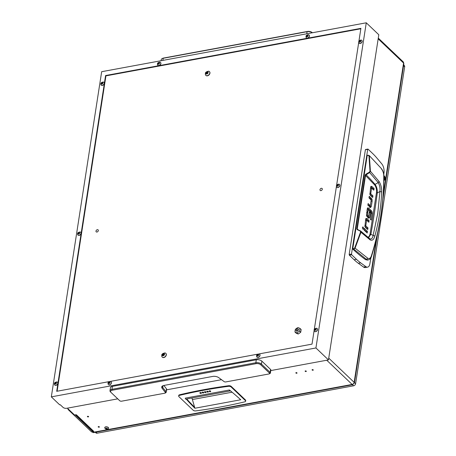 <?xml version="1.0" encoding="UTF-8"?>
<svg xmlns="http://www.w3.org/2000/svg" width="456" height="456" viewBox="0 0 456 456"><rect width="100%" height="100%" fill="white"/><g stroke="black" fill="none" stroke-linecap="round" stroke-linejoin="round"><path stroke-width="0.68" d="M312.155 370.033A0.616 0.302 -171.2 0 0 312.816 370.249A0.616 0.302 -171.2 0 0 313.283 370.027A0.616 0.302 -171.2 0 0 313.198 369.839A0.616 0.302 -171.2 0 0 312.537 369.622A0.616 0.302 -171.2 0 0 312.069 369.839A0.616 0.302 -171.2 0 0 312.155 370.033M295.91 373.036A0.616 0.302 -171.2 0 0 296.571 373.253A0.616 0.302 -171.2 0 0 297.038 373.031A0.616 0.302 -171.2 0 0 296.953 372.843A0.616 0.302 -171.2 0 0 296.292 372.626A0.616 0.302 -171.2 0 0 295.824 372.843A0.616 0.302 -171.2 0 0 295.91 373.036M305.195 371.321A0.616 0.302 -171.2 0 0 305.856 371.537A0.616 0.302 -171.2 0 0 306.324 371.315A0.616 0.302 -171.2 0 0 306.238 371.127A0.616 0.302 -171.2 0 0 305.577 370.91A0.616 0.302 -171.2 0 0 305.11 371.127A0.616 0.302 -171.2 0 0 305.195 371.321M88.515 416.51A0.616 0.302 8.8 0 1 88.601 416.704A0.616 0.302 8.8 0 1 88.133 416.921A0.616 0.302 8.8 0 1 87.472 416.704A0.616 0.302 8.8 0 1 87.387 416.516A0.616 0.302 8.8 0 1 87.854 416.294A0.616 0.302 8.8 0 1 88.515 416.51M99.311 426.799A0.616 0.302 8.8 0 1 99.391 426.993A0.616 0.302 8.8 0 1 98.929 427.209A0.616 0.302 8.8 0 1 98.262 426.993A0.616 0.302 8.8 0 1 98.177 426.805A0.616 0.302 8.8 0 1 98.644 426.582A0.616 0.302 8.8 0 1 99.311 426.799M92.351 430.817L92.192 431.843L93.793 431.387A2.046 1.453 133.6 0 1 92.653 431.108L75.536 414.789M75.685 414.76A2.046 1.453 -46.4 0 0 76.391 414.789L74.51 414.977L67.363 408.166M92.192 431.843L92.75 432.373A2.046 1.032 79.5 0 0 93.394 432.624L352.722 384.704L352.135 384.436L92.75 432.373M328.742 358.131L354.147 382.356A2.046 1.453 133.6 0 1 352.135 384.436L326.747 360.234M378.286 38.093L403.252 61.896A2.046 1.453 133.6 0 1 403.577 63.059L383.245 194.387M382.835 199.534L403.851 63.754L403.577 63.059L378.172 38.834M376.457 238.26L354.147 382.356L354.443 382.932L353.582 383.547M353.332 383.809L352.722 384.704M75.103 414.869L92.283 431.256M68.098 408.867L68.007 409.431L91.679 431.997L92.249 431.895M68.577 409.323L68.007 409.431M365.57 259.652A204.829 103.033 -100.5 0 1 352.91 249.198L353.788 249.113L353.702 248.651L352.779 248.737L367.222 155.422L369.138 155.456L381.364 168.532C383.034 170.766 383.884 173.251 383.918 175.982L383.918 175.982C383.866 203.011 379.717 229.83 371.463 256.443L371.321 256.004C370.471 258.307 369.263 259.031 367.701 258.17L366.487 259.435L365.57 259.652L367.365 260.108L368.419 259.857L366.487 259.435L353.788 249.113L355.127 248.064L360.998 232.132L360.582 230.981L357.493 229.493L357.247 229.009L365.575 175.201L369.634 172.539L378.206 182.622C379.711 185.125 380.287 188.083 379.928 191.486L377.283 192.985A721.905 363.13 -100.5 0 1 374.29 213.835A721.905 363.13 -100.5 0 1 370.888 234.298L368.511 237.798M381.672 191.919L379.928 191.486L377.745 213.573L373.133 235.37L374.838 236.088C378.776 221.61 381.056 206.881 381.672 191.919C381.786 187.975 380.92 184.492 379.073 181.465L370.42 171.251L369.383 155.98L368.961 155.929L369.993 171.182L369.394 172.14L365.746 174.277L365.153 175.081L356.826 228.889L357.179 229.607L360.268 231.095L360.588 231.961L354.728 247.882L353.702 248.651M352.779 248.737L352.91 249.198M367.445 155.302L368.323 155.217M366.755 228.616L366.823 228.154L364.92 226.336M365.467 220.476L366.63 220.242L365.786 225.68L364.823 225.857M367.884 221.32L367.958 220.858L365.803 218.806M366.219 232.081L366.288 231.619L364.099 229.533M370.677 207.503L367.861 205.177L368.112 203.558L370.243 205.593L369.081 205.81L367.929 204.71M369.702 207.64L370.306 205.633L369.155 205.844M370.893 199.694L370.876 199.631A1.881 0.946 79.5 0 0 370.295 198.594L369.064 197.414M371.725 196.542L371.8 196.08L369.896 194.267M370.437 188.402L371.6 188.168M372.854 189.246L372.928 188.784L370.779 186.738M366.504 215.369L367.507 215.186L368.59 216.212L367.428 216.429L366.556 215.597M368.032 218.259L368.659 216.252L367.502 216.469M367.2 209.92L368.26 209.726L367.924 211.88L366.966 210.968L367.314 208.705A1.898 0.958 -100.5 0 1 367.758 207.833L368.556 208.039L371.458 210.803L370.295 211.02L367.428 208.284M371.076 213.653L372.21 213.442L372.113 211.972L370.962 212.188L370.295 211.02M365.82 218.823L366.983 218.606L366.111 218.39A1.927 0.969 -100.5 0 0 365.683 219.268L364.942 226.398A1.881 0.946 -100.5 0 0 365.524 227.441L367.735 229.55L367.986 227.937L366.823 228.154M366.983 218.606L369.115 220.641L367.958 220.858M369.115 220.641L368.864 222.254L366.732 220.225M365.495 220.47L366.63 220.259M364.863 226.09L365.854 225.908L367.986 227.937M367.45 231.403L367.2 233.016L364.03 229.995L364.281 228.382L367.45 231.403L366.288 231.619M362.497 227.208L363.164 227.082C362.286 227.02 362.178 227.692 362.851 229.106C363.728 229.174 363.837 228.496 363.164 227.082L362.794 226.934M362.851 229.106L363.221 229.254M370.352 205.559L371.19 200.138L368.989 197.881L369.24 196.262L371.452 198.377A1.881 0.946 -100.5 0 1 372.033 199.42L370.876 199.631M371.013 201.261L372.147 201.05L372.033 199.42M372.147 201.05L371.315 206.42L370.152 206.631M370.466 207.497L371.315 206.42M370.796 186.749L371.953 186.538L371.087 186.322A1.927 0.969 -100.5 0 0 370.654 187.194L369.913 194.33A1.881 0.946 -100.5 0 0 370.494 195.367L372.706 197.482L372.957 195.869L371.8 196.08M371.953 186.538L374.085 188.573L372.928 188.784M374.085 188.573L373.84 190.186L371.6 188.185L370.762 193.606L369.793 193.789M370.466 188.396L371.703 188.151M369.833 194.017L370.825 193.834L372.957 195.869M368.699 216.178L369.394 211.692L370.352 212.61L369.217 212.815M370.352 212.61L369.645 217.164L368.482 217.381M366.652 212.969L367.787 212.758L366.829 211.846L366.584 215.699A1.79 0.901 -100.5 0 0 367.137 216.68L368.317 217.808L369.195 218.048L369.645 217.164M367.787 212.758L367.445 214.981L366.47 215.164M372.113 211.972L371.458 210.803M372.21 213.442L371.178 220.088L370.221 219.176L371.241 212.587L368.362 209.703M367.12 209.954L368.254 209.743M383.918 175.982L383.758 175.651C383.832 202.789 379.683 229.573 371.321 256.004M381.507 169.022C382.909 170.875 383.661 173.086 383.758 175.651M381.364 168.532L369.138 155.456L367.342 155.257M367.701 258.17L354.728 247.882M369.77 238.79L360.799 231.124L360.268 231.095M358.057 229.756L357.247 229.009L357.493 229.493L357.179 229.607M379.073 181.465L378.206 182.622L375.06 184.389A182.104 91.605 79.5 0 0 365.98 174.671L365.746 174.277M369.993 171.182L370.42 171.251L369.634 172.539L369.394 172.14M360.588 231.961L370.038 239.81C372.181 240.979 373.777 239.736 374.838 236.088M365.153 175.081L374.655 184.914C376.206 187.137 376.804 189.753 376.457 192.768L370.067 234.042L373.133 235.37C372.484 238.511 371.287 239.6 369.537 238.63L370.038 239.81M376.457 192.768L377.283 192.985C377.5 189.645 376.759 186.783 375.06 184.389L374.655 184.914M206.049 392.24A0.787 0.388 -171.2 0 0 206.066 392.183A0.787 0.388 -171.2 0 0 205.958 391.938A0.787 0.388 -171.2 0 0 205.109 391.664A0.787 0.388 -171.2 0 0 204.516 391.943A0.787 0.388 -171.2 0 0 204.516 392.006M204.607 392.302A0.787 0.388 8.8 0 1 204.499 392.063A0.787 0.388 8.8 0 1 205.092 391.778A0.787 0.388 8.8 0 1 205.941 392.057A0.787 0.388 8.8 0 1 206.049 392.302A0.787 0.388 8.8 0 1 205.451 392.582A0.787 0.388 8.8 0 1 204.607 392.302M208.369 391.812A0.787 0.388 -171.2 0 0 208.386 391.755A0.787 0.388 -171.2 0 0 208.278 391.51A0.787 0.388 -171.2 0 0 207.434 391.231A0.787 0.388 -171.2 0 0 206.836 391.516A0.787 0.388 -171.2 0 0 206.836 391.573M206.927 391.875A0.787 0.388 8.8 0 1 206.819 391.63A0.787 0.388 8.8 0 1 207.412 391.351A0.787 0.388 8.8 0 1 208.261 391.63A0.787 0.388 8.8 0 1 208.369 391.875A0.787 0.388 8.8 0 1 207.771 392.154A0.787 0.388 8.8 0 1 206.927 391.875M210.689 391.385A0.787 0.388 -171.2 0 0 210.706 391.328A0.787 0.388 -171.2 0 0 210.598 391.083A0.787 0.388 -171.2 0 0 209.754 390.803A0.787 0.388 -171.2 0 0 209.156 391.088A0.787 0.388 -171.2 0 0 209.156 391.145M209.247 391.447A0.787 0.388 8.8 0 1 209.139 391.202A0.787 0.388 8.8 0 1 209.737 390.923A0.787 0.388 8.8 0 1 210.581 391.202A0.787 0.388 8.8 0 1 210.689 391.442A0.787 0.388 8.8 0 1 210.091 391.727A0.787 0.388 8.8 0 1 209.247 391.447M203.729 392.667A0.787 0.388 -171.2 0 0 203.746 392.61A0.787 0.388 -171.2 0 0 203.638 392.371A0.787 0.388 -171.2 0 0 202.789 392.092A0.787 0.388 -171.2 0 0 202.19 392.371A0.787 0.388 -171.2 0 0 202.196 392.434M202.282 392.736A0.787 0.388 8.8 0 1 202.173 392.491A0.787 0.388 8.8 0 1 202.772 392.211A0.787 0.388 8.8 0 1 203.621 392.485A0.787 0.388 8.8 0 1 203.729 392.73A0.787 0.388 8.8 0 1 203.131 393.009A0.787 0.388 8.8 0 1 202.282 392.736M201.404 393.1A0.787 0.388 -171.2 0 0 201.427 393.043A0.787 0.388 -171.2 0 0 201.313 392.798A0.787 0.388 -171.2 0 0 200.469 392.519A0.787 0.388 -171.2 0 0 199.87 392.804A0.787 0.388 -171.2 0 0 199.87 392.861M199.962 393.163A0.787 0.388 8.8 0 1 199.853 392.918A0.787 0.388 8.8 0 1 200.452 392.639A0.787 0.388 8.8 0 1 201.295 392.918A0.787 0.388 8.8 0 1 201.404 393.157A0.787 0.388 8.8 0 1 200.811 393.442A0.787 0.388 8.8 0 1 199.962 393.163M245.356 400.545A2.046 1.009 8.8 0 1 245.641 401.177A2.046 1.009 8.8 0 1 244.792 401.833A375.527 185.227 8.8 0 1 195.784 410.89A2.046 1.009 8.8 0 1 193.133 410.195L178.94 396.663A2.046 1.009 8.8 0 1 178.655 396.025A2.046 1.009 8.8 0 1 179.504 395.369A375.527 185.227 8.8 0 1 228.513 386.317A2.046 1.009 8.8 0 1 231.163 387.013L245.356 400.545L245.448 399.958L231.255 386.426A2.046 1.009 -171.2 0 0 228.604 385.73A375.527 185.227 -171.2 0 0 179.596 394.788A2.046 1.009 -171.2 0 0 178.746 395.437L178.655 396.025M186.185 399.063A341.384 168.389 -171.2 0 0 194.894 408.24L240.734 399.769A341.384 168.389 -171.2 0 0 230.189 390.621L229.431 389.983L185.33 398.128A0.684 0.342 79.5 0 0 185.432 398.829A0.684 0.342 79.5 0 0 185.803 399.131L229.904 390.986A0.684 0.342 -100.5 0 1 229.533 390.678A0.684 0.342 -100.5 0 1 229.431 389.983M245.641 401.177L245.733 400.59A2.046 1.009 -171.2 0 0 245.448 399.958M186.715 398.966A341.384 168.389 -171.2 0 0 194.644 407.311L194.894 408.24M232.087 392.206L192.398 399.541L194.621 407.293M230.115 390.638L230.098 390.763A0.684 0.342 -100.5 0 1 229.904 390.986M192.398 399.541A17.071 8.584 79.5 0 0 191.919 398.002M383.804 174.397L384.037 172.334A6.925 3.483 79.5 0 0 381.792 163.898L376.89 158.05A68.275 34.342 79.5 0 0 372.786 153.649L368.055 149.14L367.707 149.346L351.496 254.055L351.701 254.79L356.432 259.299A68.275 34.342 79.5 0 0 360.667 262.855L365.883 266.646A6.925 3.483 79.5 0 0 367.633 267.142A6.925 3.483 79.5 0 0 369.827 264.115L370.893 257.8M367.707 149.346L365.387 149.773L349.176 254.482L351.496 254.055M351.701 254.79L349.382 255.217L354.107 259.726L356.432 259.299M360.667 262.855L358.348 263.283L363.563 267.073A6.925 3.483 79.5 0 0 365.313 267.569L367.633 267.142M358.348 263.283A68.275 34.342 -100.5 0 1 354.107 259.726M349.382 255.217L349.176 254.482M365.387 149.773L365.735 149.568M383.884 179.778A2.115 1.066 79.5 0 0 384.984 179.453A2.115 1.066 79.5 0 0 385.166 178.125A2.115 1.066 79.5 0 0 384.362 176.067A2.115 1.066 79.5 0 0 383.918 175.799M384.927 179.567A2.388 1.203 -100.5 0 1 384.875 179.698A2.388 1.203 -100.5 0 1 384.265 180.268A2.388 1.203 -100.5 0 1 383.878 180.217M383.895 178.997L384.459 179.122L384.67 178.285L384.22 176.751L383.912 176.962M383.912 175.68A2.388 1.203 -100.5 0 1 384.169 175.879A2.388 1.203 -100.5 0 1 384.265 175.982M105.82 428.771L107.371 429.085L106.738 428.423L105.684 428.486L105.82 428.771M105.672 428.429A1.003 0.496 8.8 0 1 107.035 428.418A1.003 0.496 8.8 0 1 107.382 429.142A1.003 0.496 8.8 0 1 106.02 429.159A1.003 0.496 8.8 0 1 105.672 428.429M108.46 428.526L108.072 428.897C106.681 429.655 105.581 429.341 104.766 427.95A1.944 0.958 8.8 0 1 104.732 427.677A1.944 0.958 8.8 0 1 104.994 427.289A1.944 0.958 8.8 0 1 107.234 427.118A1.944 0.958 8.8 0 1 108.579 428.275A1.944 0.958 8.8 0 1 108.46 428.526A1.944 0.958 8.8 0 1 108.311 428.663M108.579 428.195A1.944 0.958 -171.2 0 0 108.602 428.116A1.944 0.958 -171.2 0 0 107.257 426.958A1.944 0.958 -171.2 0 0 105.022 427.129A1.944 0.958 -171.2 0 0 104.755 427.517A1.944 0.958 -171.2 0 0 104.749 427.597M366.271 22.8L101.665 71.7L51.328 396.862L315.934 347.968L366.271 22.8L378.805 34.747L328.468 359.915L270.779 370.574M358.878 41.428L360.901 28.352L105.581 75.536L56.698 391.311L109.394 381.575M258.803 353.964L312.018 344.126L314.121 330.526M314.264 329.614L336.431 186.43M336.574 185.524L358.735 42.34M110.255 381.415L257.942 354.124M57.108 391.237L105.929 75.867L360.838 28.762M51.328 396.862L59.685 404.831L60.26 404.723L63.048 407.379A2.73 1.345 -171.2 0 0 66.758 408.28L117.756 398.852M166.554 389.834L221.502 379.683M315.934 347.968L328.468 359.915M105.581 75.536L105.929 75.867M322.301 189.251A1.368 0.969 -46.4 0 0 322.084 188.482A1.368 0.969 -46.4 0 0 320.859 188.47A1.368 0.969 -46.4 0 0 319.981 189.685A1.368 0.969 -46.4 0 0 320.197 190.454A1.368 0.969 -46.4 0 0 321.423 190.465A1.368 0.969 -46.4 0 0 322.301 189.251M98.314 230.645A1.368 0.969 -46.4 0 0 98.097 229.87A1.368 0.969 -46.4 0 0 96.871 229.864A1.368 0.969 -46.4 0 0 95.994 231.078A1.368 0.969 -46.4 0 0 96.21 231.847A1.368 0.969 -46.4 0 0 97.436 231.859A1.368 0.969 -46.4 0 0 98.314 230.645M312.326 32.769A4.098 2.023 -171.2 0 0 307.093 31.698L163.18 58.294A4.098 2.023 -171.2 0 0 162.114 58.636A4.098 2.023 -171.2 0 0 161.225 59.656L161.059 60.722M162.114 58.636L162.729 58.322A3.414 1.681 8.8 0 1 163.618 58.037L307.532 31.441A3.414 1.681 8.8 0 1 312.172 32.564L312.377 32.758M121.592 401.189L164.758 393.214A1.368 0.673 -171.2 0 0 165.118 393.1A1.368 0.673 -171.2 0 0 165.311 392.428L162.045 388.176A4.777 2.36 8.8 0 1 162.718 385.833A4.777 2.36 8.8 0 1 163.966 385.434L212.678 376.434A4.777 2.36 8.8 0 1 218.8 377.688L224.067 381.569A1.368 0.673 -171.2 0 0 225.817 381.928L268.983 373.954A1.368 0.673 -171.2 0 0 269.336 373.84A1.368 0.673 -171.2 0 0 269.445 373.076L260.741 364.777A3.414 1.681 -171.2 0 0 256.101 363.654L112.193 390.245A3.414 1.681 -171.2 0 0 111.007 392.422A3.414 1.681 -171.2 0 0 111.03 392.445L119.734 400.738A1.368 0.673 -171.2 0 0 121.592 401.189M110.985 392.399L110.54 391.96A4.098 2.023 8.8 0 1 110.512 391.938A4.098 2.023 8.8 0 1 109.976 390.695A4.098 2.023 8.8 0 1 111.937 389.327L255.844 362.737A4.098 2.023 8.8 0 1 261.413 364.082L270.117 372.381A2.046 1.009 8.8 0 1 270.402 373.014A2.046 1.009 8.8 0 1 269.958 373.527L269.336 373.84M109.976 390.695L110.432 387.76A4.098 2.023 8.8 0 1 112.387 386.392L256.3 359.801A4.098 2.023 8.8 0 1 261.869 361.146L270.573 369.445A2.046 1.009 8.8 0 1 270.858 370.078L270.402 373.014M163.869 385.451L166.48 388.848A2.046 1.009 8.8 0 1 166.634 389.338L166.178 392.274A2.046 1.009 8.8 0 1 165.733 392.787L165.118 393.1M162.045 388.176L162.758 387.532L163.043 385.696A4.098 2.023 -171.2 0 0 162.45 386.545A4.098 2.023 -171.2 0 0 162.758 387.532L166.024 391.784A2.046 1.009 8.8 0 1 166.178 392.274M56.134 382.664L55.199 382.692L54.794 383.314L55.062 383.929L56.014 383.57L56.134 382.664M56.014 382.994L55.324 383.775M56.458 383.006A1.003 0.712 133.6 0 1 55.472 384.026A1.003 0.712 133.6 0 1 54.754 383.319A1.003 0.712 133.6 0 1 55.74 382.299A1.003 0.712 133.6 0 1 56.458 383.006M54.429 384.38L54.429 383.758C54.27 382.903 55.045 382.288 56.766 381.923A1.944 1.379 133.6 0 1 57.427 382.213A1.944 1.379 133.6 0 1 57.741 383.314A1.944 1.379 133.6 0 1 56.487 385.046A1.944 1.379 133.6 0 1 54.743 385.029A1.944 1.379 133.6 0 1 54.429 384.38A1.944 1.379 133.6 0 1 54.435 383.923M54.794 385.069A1.944 1.379 -46.4 0 0 54.84 385.12A1.944 1.379 -46.4 0 0 56.584 385.132A1.944 1.379 -46.4 0 0 57.838 383.405A1.944 1.379 -46.4 0 0 57.524 382.299A1.944 1.379 -46.4 0 0 57.473 382.259M56.367 383.006L55.558 382.555L56.065 383.04M164.103 353.896L164.126 353.52L162.798 353.936L162.233 354.796L162.604 355.657L163.926 355.156L164.451 354.221L164.103 353.896M163.727 354.164L162.763 355.252M164.513 354.375A1.351 0.958 133.6 0 1 163.185 355.754A1.351 0.958 133.6 0 1 162.216 354.802A1.351 0.958 133.6 0 1 163.544 353.428A1.351 0.958 133.6 0 1 164.513 354.375M161.783 356.193L161.789 355.384C161.601 354.221 162.632 353.4 164.89 352.933A2.593 1.841 133.6 0 1 165.785 353.315A2.593 1.841 133.6 0 1 166.201 354.785A2.593 1.841 133.6 0 1 164.53 357.094A2.593 1.841 133.6 0 1 162.205 357.071A2.593 1.841 133.6 0 1 161.783 356.193A2.593 1.841 133.6 0 1 161.789 355.6M162.273 357.133A2.593 1.841 -46.4 0 0 162.336 357.196A2.593 1.841 -46.4 0 0 164.662 357.219A2.593 1.841 -46.4 0 0 166.332 354.91A2.593 1.841 -46.4 0 0 165.921 353.44A2.593 1.841 -46.4 0 0 165.853 353.383M164.223 354.175L163.294 353.748M162.917 355.498L162.564 355.059M207.714 72.168L207.742 71.791L206.414 72.202L205.844 73.068L206.215 73.923L207.543 73.427L208.061 72.487L207.714 72.168M207.343 72.43L206.38 73.519M208.124 72.646A1.351 0.958 133.6 0 1 206.796 74.02A1.351 0.958 133.6 0 1 205.827 73.068A1.351 0.958 133.6 0 1 207.155 71.695A1.351 0.958 133.6 0 1 208.124 72.646M205.394 74.459L205.405 73.655C205.217 72.487 206.249 71.672 208.506 71.199A2.593 1.841 133.6 0 1 209.401 71.586A2.593 1.841 133.6 0 1 209.817 73.051A2.593 1.841 133.6 0 1 208.147 75.36A2.593 1.841 133.6 0 1 205.821 75.337A2.593 1.841 133.6 0 1 205.394 74.459A2.593 1.841 133.6 0 1 205.405 73.866M205.89 75.4A2.593 1.841 -46.4 0 0 205.952 75.468A2.593 1.841 -46.4 0 0 208.278 75.485A2.593 1.841 -46.4 0 0 209.948 73.182A2.593 1.841 -46.4 0 0 209.532 71.712A2.593 1.841 -46.4 0 0 209.464 71.649M207.833 72.441L206.91 72.014M360.462 40.778L359.527 40.806L359.123 41.428L359.385 42.043L360.337 41.684L360.462 40.778M360.343 41.114L359.653 41.895M360.787 41.12A1.003 0.712 133.6 0 1 359.801 42.14A1.003 0.712 133.6 0 1 359.083 41.433A1.003 0.712 133.6 0 1 360.069 40.413A1.003 0.712 133.6 0 1 360.787 41.12M358.752 42.493L358.758 41.878C358.598 41.017 359.374 40.407 361.089 40.042A1.944 1.379 133.6 0 1 361.756 40.327A1.944 1.379 133.6 0 1 362.07 41.428A1.944 1.379 133.6 0 1 360.816 43.16A1.944 1.379 133.6 0 1 359.072 43.143A1.944 1.379 133.6 0 1 358.752 42.493A1.944 1.379 133.6 0 1 358.758 42.043M359.117 43.189A1.944 1.379 -46.4 0 0 359.163 43.234A1.944 1.379 -46.4 0 0 360.913 43.252A1.944 1.379 -46.4 0 0 362.161 41.519A1.944 1.379 -46.4 0 0 361.853 40.419A1.944 1.379 -46.4 0 0 361.802 40.373M360.696 41.12L359.887 40.675M315.848 328.97L314.914 328.998L314.509 329.614L314.771 330.235L315.957 329.517L315.609 328.759M315.729 329.3L315.039 330.081M316.173 329.306A1.003 0.712 133.6 0 1 315.187 330.326A1.003 0.712 133.6 0 1 314.469 329.625A1.003 0.712 133.6 0 1 315.455 328.605A1.003 0.712 133.6 0 1 316.173 329.306M314.138 330.68L314.144 330.064C313.984 329.203 314.76 328.594 316.475 328.229A1.944 1.379 133.6 0 1 317.142 328.514A1.944 1.379 133.6 0 1 317.456 329.62A1.944 1.379 133.6 0 1 316.202 331.347A1.944 1.379 133.6 0 1 314.458 331.335A1.944 1.379 133.6 0 1 314.138 330.68A1.944 1.379 133.6 0 1 314.144 330.229M314.503 331.375A1.944 1.379 -46.4 0 0 314.549 331.421A1.944 1.379 -46.4 0 0 316.293 331.438A1.944 1.379 -46.4 0 0 317.547 329.711A1.944 1.379 -46.4 0 0 317.239 328.605A1.944 1.379 -46.4 0 0 317.188 328.559M316.082 329.306L315.273 328.861M338.158 184.874L337.223 184.902L336.813 185.524L337.081 186.139L338.033 185.78L338.158 184.874M338.038 185.204L337.343 185.985M338.477 185.216A1.003 0.712 133.6 0 1 337.491 186.236A1.003 0.712 133.6 0 1 336.773 185.529A1.003 0.712 133.6 0 1 337.759 184.509A1.003 0.712 133.6 0 1 338.477 185.216M336.448 186.589L336.454 185.968C336.289 185.113 337.07 184.498 338.785 184.133A1.944 1.379 133.6 0 1 339.452 184.423A1.944 1.379 133.6 0 1 339.76 185.524A1.944 1.379 133.6 0 1 338.512 187.256A1.944 1.379 133.6 0 1 336.762 187.239A1.944 1.379 133.6 0 1 336.448 186.589A1.944 1.379 133.6 0 1 336.454 186.133M336.813 187.279A1.944 1.379 -46.4 0 0 336.859 187.325A1.944 1.379 -46.4 0 0 338.603 187.342A1.944 1.379 -46.4 0 0 339.857 185.615A1.944 1.379 -46.4 0 0 339.543 184.509A1.944 1.379 -46.4 0 0 339.498 184.469M338.392 185.216L337.577 184.765M79.35 232.702L78.415 232.731L78.01 233.347L78.278 233.962L79.23 233.609L79.35 232.702M79.23 233.033L78.54 233.814M79.675 233.039A1.003 0.712 133.6 0 1 78.689 234.059A1.003 0.712 133.6 0 1 77.97 233.358A1.003 0.712 133.6 0 1 78.956 232.338A1.003 0.712 133.6 0 1 79.675 233.039M77.64 234.412L77.645 233.797C77.486 232.936 78.261 232.326 79.982 231.961A1.944 1.379 133.6 0 1 80.644 232.246A1.944 1.379 133.6 0 1 80.957 233.352A1.944 1.379 133.6 0 1 79.703 235.079A1.944 1.379 133.6 0 1 77.959 235.062A1.944 1.379 133.6 0 1 77.64 234.412A1.944 1.379 133.6 0 1 77.651 233.962M78.01 235.108A1.944 1.379 -46.4 0 0 78.056 235.153A1.944 1.379 -46.4 0 0 79.8 235.171A1.944 1.379 -46.4 0 0 81.048 233.438A1.944 1.379 -46.4 0 0 80.74 232.338A1.944 1.379 -46.4 0 0 80.689 232.292M79.583 233.039L78.774 232.594M307.743 35.414L306.808 35.443L306.403 36.058L306.666 36.679L307.857 35.961L307.504 35.209M307.623 35.745L306.934 36.526M308.068 35.75A1.003 0.712 133.6 0 1 307.082 36.771A1.003 0.712 133.6 0 1 306.364 36.07A1.003 0.712 133.6 0 1 307.35 35.049A1.003 0.712 133.6 0 1 308.068 35.75M306.033 37.124L306.039 36.508C305.879 35.648 306.654 35.038 308.376 34.673A1.944 1.379 133.6 0 1 309.037 34.958A1.944 1.379 133.6 0 1 309.35 36.064A1.944 1.379 133.6 0 1 308.096 37.791A1.944 1.379 133.6 0 1 306.352 37.78A1.944 1.379 133.6 0 1 306.033 37.124A1.944 1.379 133.6 0 1 306.044 36.674M306.403 37.819A1.944 1.379 -46.4 0 0 306.449 37.865A1.944 1.379 -46.4 0 0 308.193 37.882A1.944 1.379 -46.4 0 0 309.442 36.155A1.944 1.379 -46.4 0 0 309.134 35.049A1.944 1.379 -46.4 0 0 309.082 35.004M307.977 35.75L307.167 35.306M159.195 62.865L158.26 62.894L157.85 63.515L158.118 64.131L159.07 63.772L159.195 62.865M159.076 63.196L158.38 63.977M159.514 63.207A1.003 0.712 133.6 0 1 158.528 64.228A1.003 0.712 133.6 0 1 157.81 63.521A1.003 0.712 133.6 0 1 158.796 62.5A1.003 0.712 133.6 0 1 159.514 63.207M157.485 64.581L157.491 63.96C157.326 63.105 158.107 62.489 159.822 62.124A1.944 1.379 133.6 0 1 160.489 62.415A1.944 1.379 133.6 0 1 160.797 63.515A1.944 1.379 133.6 0 1 159.549 65.242A1.944 1.379 133.6 0 1 157.804 65.231A1.944 1.379 133.6 0 1 157.485 64.581A1.944 1.379 133.6 0 1 157.491 64.125M157.85 65.271A1.944 1.379 -46.4 0 0 157.896 65.316A1.944 1.379 -46.4 0 0 159.64 65.333A1.944 1.379 -46.4 0 0 160.894 63.606A1.944 1.379 -46.4 0 0 160.58 62.5A1.944 1.379 -46.4 0 0 160.535 62.461M159.429 63.202L158.614 62.757L159.121 63.241M102.566 82.736L101.631 82.764L101.226 83.385L101.494 84.001L102.44 83.642L102.566 82.736M102.446 83.066L101.756 83.853M102.891 83.077A1.003 0.712 133.6 0 1 101.905 84.098A1.003 0.712 133.6 0 1 101.186 83.391A1.003 0.712 133.6 0 1 102.172 82.371A1.003 0.712 133.6 0 1 102.891 83.077M100.856 84.451L100.861 83.83C100.702 82.975 101.477 82.359 103.198 82A1.944 1.379 133.6 0 1 103.86 82.285A1.944 1.379 133.6 0 1 104.173 83.385A1.944 1.379 133.6 0 1 102.919 85.118A1.944 1.379 133.6 0 1 101.175 85.101A1.944 1.379 133.6 0 1 100.856 84.451A1.944 1.379 133.6 0 1 100.867 83.995M101.226 85.147A1.944 1.379 -46.4 0 0 101.272 85.192A1.944 1.379 -46.4 0 0 103.016 85.204A1.944 1.379 -46.4 0 0 104.264 83.476A1.944 1.379 -46.4 0 0 103.957 82.376A1.944 1.379 -46.4 0 0 103.905 82.331M102.799 83.077L101.99 82.627M258.313 354.711L257.378 354.739L256.973 355.355L257.241 355.976L258.187 355.617L258.313 354.711M258.193 355.042L257.503 355.822M258.637 355.047A1.003 0.712 133.6 0 1 257.651 356.068A1.003 0.712 133.6 0 1 256.933 355.366A1.003 0.712 133.6 0 1 257.919 354.346A1.003 0.712 133.6 0 1 258.637 355.047M256.603 356.421L256.608 355.805C256.449 354.945 257.224 354.335 258.945 353.97A1.944 1.379 133.6 0 1 259.606 354.255A1.944 1.379 133.6 0 1 259.92 355.361A1.944 1.379 133.6 0 1 258.666 357.088A1.944 1.379 133.6 0 1 256.922 357.077A1.944 1.379 133.6 0 1 256.603 356.421A1.944 1.379 133.6 0 1 256.614 355.971M256.973 357.116A1.944 1.379 -46.4 0 0 257.019 357.162A1.944 1.379 -46.4 0 0 258.763 357.179A1.944 1.379 -46.4 0 0 260.011 355.452A1.944 1.379 -46.4 0 0 259.703 354.346A1.944 1.379 -46.4 0 0 259.652 354.301M258.546 355.047L257.737 354.603L258.244 355.087M109.765 382.162L108.83 382.191L108.42 382.812L108.688 383.428L109.639 383.068L109.765 382.162M109.645 382.493L108.95 383.274M110.09 382.504A1.003 0.712 133.6 0 1 109.098 383.524A1.003 0.712 133.6 0 1 108.38 382.818A1.003 0.712 133.6 0 1 109.366 381.797A1.003 0.712 133.6 0 1 110.09 382.504M108.055 383.878L108.061 383.257C107.895 382.402 108.676 381.786 110.392 381.421A1.944 1.379 133.6 0 1 111.059 381.706A1.944 1.379 133.6 0 1 111.367 382.812A1.944 1.379 133.6 0 1 110.118 384.539A1.944 1.379 133.6 0 1 108.374 384.528A1.944 1.379 133.6 0 1 108.055 383.878A1.944 1.379 133.6 0 1 108.061 383.422M108.42 384.568A1.944 1.379 -46.4 0 0 108.465 384.613A1.944 1.379 -46.4 0 0 110.209 384.63A1.944 1.379 -46.4 0 0 111.463 382.903A1.944 1.379 -46.4 0 0 111.15 381.797A1.944 1.379 -46.4 0 0 111.104 381.757M109.999 382.498L109.183 382.054M298.03 329.728A1.072 0.758 -46.4 0 0 297.261 328.975A1.072 0.758 -46.4 0 0 296.212 330.064A1.072 0.758 -46.4 0 0 296.976 330.817A1.072 0.758 -46.4 0 0 298.03 329.728M296.309 331.005A1.368 0.969 133.6 0 1 296.109 330.252A1.368 0.969 133.6 0 1 296.97 329.05A1.368 0.969 133.6 0 1 298.19 329.027M297.962 328.873A1.368 0.969 -46.4 0 0 296.411 329.454A1.368 0.969 -46.4 0 0 296.286 330.982A1.368 0.969 -46.4 0 0 296.485 331.119A1.368 0.969 -46.4 0 0 298.042 330.537A1.368 0.969 -46.4 0 0 298.167 329.01A1.368 0.969 -46.4 0 0 297.962 328.873M300.726 332.247L298.195 334.031L296.087 333.108L294.986 332.059A6.994 3.517 79.5 0 1 295.402 329.346A6.994 4.748 -24.9 0 1 297.933 327.562A6.994 1.231 33.3 0 1 298.902 327.938A6.994 1.231 33.3 0 1 300.048 328.485L301.148 329.54L300.726 332.247L299.626 331.198A6.994 3.517 -100.5 0 1 300.048 328.485M294.986 332.059A6.994 1.231 33.3 0 1 295.95 332.43A6.994 1.231 33.3 0 1 297.095 332.983A6.994 4.748 155.1 0 1 299.626 331.198M298.195 334.031L297.095 332.983M96.005 432.145L97.111 433.2L353.594 385.804L352.488 384.744M354.483 382.652L355.606 383.718L404.671 66.77L403.549 65.704M353.303 383.929A2.046 1.453 -46.4 0 0 353.702 383.519M403.668 64.963L404.347 65.613A2.046 1.453 133.6 0 1 404.671 66.77M355.606 383.718A2.046 1.453 133.6 0 1 353.594 385.804M97.111 433.2A2.046 1.453 133.6 0 1 95.971 432.921L95.293 432.277M76.391 414.789L93.793 431.387M368.146 155.336L368.961 155.929M371.452 198.377L370.295 198.594M367.439 208.244L368.556 208.039M357.247 229.009L356.826 228.889M370.067 234.042L369.223 236.368L367.889 237.302M231.255 386.426L231.163 387.013M228.604 385.73L228.513 386.317M179.596 394.788L179.504 395.369M365.883 266.646L363.563 267.073M383.901 178.427L384.642 178.29M383.912 177.264L384.419 177.167M383.906 177.857L384.619 177.726M384.186 178.832L384.539 178.769M106.824 428.515L106.715 429.199M106.031 428.452L105.946 428.999M106.447 428.309L106.316 429.147M107.183 428.577L107.092 429.136M306.768 33.795L307.093 31.698L307.532 31.441M163.618 58.037L163.18 58.294L162.855 60.391M112.387 386.392L111.937 389.327L112.193 390.245M256.101 363.654L255.844 362.737L256.3 359.801M261.869 361.146L261.413 364.082L260.741 364.777M269.445 373.076L270.117 372.381L270.573 369.445M165.311 392.428L166.024 391.784L166.48 388.848M55.723 383.251L55.204 382.755M55.489 383.61L54.965 383.114M163.322 354.517L162.798 354.021M164.097 353.924L163.767 353.611M162.997 355.019L162.473 354.523M206.938 72.789L206.414 72.287M207.714 72.191L207.377 71.877M206.608 73.285L206.089 72.789M360.052 41.365L359.527 40.869M359.818 41.724L359.294 41.228M315.438 329.557L314.914 329.055M315.204 329.916L314.68 329.414M337.742 185.461L337.223 184.965M337.508 185.82L336.99 185.324M78.939 233.29L78.421 232.788M78.706 233.649L78.181 233.147M307.333 36.001L306.808 35.5M307.099 36.36L306.575 35.859M158.779 63.452L158.26 62.956M158.545 63.811L158.027 63.31M102.155 83.323L101.637 82.827M101.922 83.682L101.397 83.186M257.902 355.298L257.383 354.796M257.668 355.657L257.144 355.156M109.354 382.749L108.83 382.253M109.115 383.108L108.596 382.607M377.631 233.153L354.443 382.932M371.463 256.443C371.013 258.153 369.998 259.293 368.419 259.857M360.799 231.124L357.379 229.419M366.664 220.185L365.501 220.402M370.471 188.328L371.634 188.117M368.294 209.674L367.137 209.885M367.884 149.072L365.564 149.5M383.901 178.421L384.653 178.285M384.265 180.268L383.872 180.337M105.9 428.418L105.855 428.714M111.007 392.422L110.512 391.938M55.364 383.815L55.033 383.502M163.795 354.226L163.271 353.725M164.485 354.426L164.16 354.118M207.406 72.493L206.887 71.997M206.642 73.769L206.18 73.331M208.096 72.692L207.776 72.384M360.388 41.154L359.869 40.658M359.693 41.935L359.362 41.616M315.774 329.346L315.256 328.844M315.079 330.121L314.748 329.802M338.084 185.25L337.56 184.754M337.389 186.025L337.052 185.712M79.281 233.079L78.757 232.577M78.58 233.854L78.25 233.535M307.669 35.79L307.15 35.289M306.973 36.566L306.643 36.246M158.426 64.017L158.089 63.703M102.497 83.112L101.973 82.616M101.796 83.893L101.466 83.573M257.543 355.862L257.212 355.543M109.691 382.538L109.166 382.042M108.995 383.314L108.659 383"/></g></svg>
